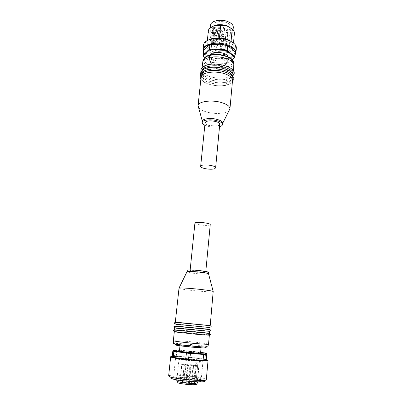 <?xml version="1.0" encoding="UTF-8"?>
<svg xmlns="http://www.w3.org/2000/svg" width="405" height="405" viewBox="0 0 405 405"><rect width="100%" height="100%" fill="white"/><g stroke="black" fill="none" stroke-linecap="round" stroke-linejoin="round"><path stroke-width="0.3" stroke-dasharray="2.02 1.52" d="M200.202 347.014C196.222 346.169 179.643 344.695 180.033 345.232L180.802 345.49C184.442 346.321 201.685 347.854 201.108 347.298L200.202 347.014M179.45 350.902C179.071 350.254 195.696 351.697 199.67 352.649L200.576 352.973M190.715 364.723L193.089 364.92L190.715 364.723M191.231 383.084L188.841 382.902L191.231 383.084M185.606 364.186L187.986 364.384L185.606 364.186M186.097 382.528L183.703 382.35L186.097 382.528M193.717 365.345L196.106 365.543L193.717 365.345M194.258 383.844L191.848 383.662L194.258 383.844M181.83 364.095L184.229 364.287L181.83 364.095M182.306 382.553L179.891 382.371L182.306 382.553M181.977 364.515L184.397 364.713L181.977 364.515M182.458 383.145L180.023 382.963L182.458 383.145M186.032 365.168L188.457 365.366L186.032 365.168M186.533 383.91L184.088 383.727L186.533 383.91M191.18 365.593L193.6 365.796L191.18 365.593M191.712 384.304L189.277 384.122L191.712 384.304M187.591 364.839L189.991 365.037L187.591 364.839M188.097 383.378L185.677 383.196L188.097 383.378M177.405 382.295C178.063 381.302 192.355 382.457 195.726 383.763L196.506 384.193M176.757 381.004L176.818 380.897C177.542 379.86 192.876 381.1 196.516 382.482L197.377 383.024M198.977 360.445L199.473 360.718C200.004 361.508 183.283 360.106 179.769 359.053L179.03 358.714C178.676 357.939 194.775 359.286 198.602 360.344L198.921 360.43M205.284 352.988L205.613 353.519L206.773 353.773M168.642 375.982L168.986 375.673C171.76 374.159 197.999 376.407 204.626 378.705L206.312 379.677M171.138 378.488C169.968 378.047 169.69 377.693 170.292 377.414C172.803 375.967 197.058 378.037 203.128 380.199L204.409 380.761L206.034 379.303M201.315 380.103C202.601 380.528 202.951 380.882 202.373 381.156C200.429 382.482 177.628 380.498 173.036 378.589L172.216 378.199C168.682 376.063 194.967 377.814 201.315 380.103M200.1 378.457L201.29 379.156L201.032 379.389C199.24 380.538 178.792 378.746 174.621 377.065L173.669 376.447C173.274 374.949 194.896 376.615 200.1 378.457M201.877 360.587L202.961 361.068C203.72 362.136 181.141 360.237 176.499 358.83L175.537 358.379C175.102 357.347 196.562 359.144 201.766 360.561M190.715 270.413L190.097 270.616C189.677 271.294 202.014 272.732 205.031 272.363L205.73 272.15C206.246 271.482 193.555 270.008 190.715 270.413M194.906 223.14C194.425 224.476 206.504 226.096 209.522 225.114L210.235 224.643M208.529 344.149L208.514 344.118C208.342 343.642 194.84 342.002 184.265 341.147L173.365 340.701M210.038 327.564L176.327 324.319M210.22 325.539L175.319 322.117M209.694 331.371L185.51 328.749L175.927 328.161M209.876 329.341L174.919 325.914M209.344 335.193L185.141 332.454L175.522 332.019M209.532 333.153L185.338 330.475L174.52 329.721M213.314 291.59C213.562 292.283 199.974 291.428 189.403 290.122C182.751 289.302 179.243 288.664 178.883 288.218M208.57 273.952C208.18 274.534 199.898 274.139 193.489 273.264C189.606 272.727 187.429 272.251 186.963 271.836M208.737 272.433C208.899 273.117 200.303 272.757 193.631 271.831C189.464 271.249 187.287 270.742 187.09 270.312M195.357 384.33L193.6 384.34L195.124 384.684M172.181 357.109L174.52 356.319L190.168 357.321L206.231 359.675M175.648 350.011L175.132 350.462L176.853 350.512L177.193 350.052M176.251 356.344L176.853 350.512L193.453 351.829L193.301 351.332L190.871 351.079L190.168 357.321M172.814 351.089L175.132 350.462L174.52 356.319M192.891 357.61L193.453 351.829L205.613 353.519L205.072 359.392M179.521 350.229L190.871 351.079M193.301 351.332L200.637 352.345M196.096 381.814L197.873 363.037L199.052 362.931L197.27 381.849M197.873 363.037L195.666 362.672L199.052 362.931M214.559 64.668C220.168 66.445 227.681 64.987 227.762 62.026C227.767 60.234 226.046 58.765 222.608 57.621C216.923 55.774 209.339 57.302 209.299 60.213C209.314 62.061 211.066 63.544 214.559 64.668M228.106 56.806L228.177 57.581C228.091 60.593 220.588 62.081 214.994 60.284C211.511 59.15 209.765 57.647 209.749 55.774L209.977 55.029M225.519 43.76L226.79 43.482L226.304 43.041L225.038 43.32L225.519 43.76M225.2 45.983L226.456 45.709L225.98 45.279L224.719 45.547L225.2 45.983M220.968 47.243L222.213 46.975L221.732 46.545L220.487 46.808L220.968 47.243M216.174 46.327L217.414 46.064L216.923 45.623L215.683 45.886L216.174 46.327M219.834 44.297L221.084 44.029L220.598 43.583L219.343 43.856L219.834 44.297M214.002 43.153L215.247 42.884L214.751 42.434L213.501 42.702L214.002 43.153M217.08 41.447L218.341 41.173L217.844 40.718L216.579 40.996L217.08 41.447M222.097 41.71L223.368 41.431L222.877 40.981L221.601 41.264L222.097 41.71M236.348 48.084C236.145 53.673 222.836 56.422 212.949 53.197C206.722 51.141 203.604 48.362 203.578 44.869M231.65 28.603L232.91 31.666C232.764 35.761 223.474 37.857 216.589 35.498L210.833 35.169L209.456 48.57C207.674 47.223 206.839 45.795 206.955 44.287C207.886 40.824 212.012 39.113 219.338 39.138L219.449 38.024M233.31 27.348C233.159 31.489 223.884 33.63 217.014 31.251C212.721 29.742 210.58 27.697 210.59 25.115M233.7 43.173C240.641 49.871 225.56 55.89 213.501 51.799C204.9 48.57 202.773 44.828 207.132 40.571M213.901 28.897L212.225 45.375L214.225 44.768C214.098 44.251 213.516 43.993 212.483 43.998L211.344 44.105L213.03 27.565L213.901 28.897L215.885 28.249C215.764 27.702 215.187 27.434 214.164 27.449L213.03 27.565M211.344 44.105L211.167 42.976C211.228 39.928 218.68 38.288 224.243 40.181C227.61 41.356 229.286 42.879 229.276 44.752C229.174 47.851 221.793 49.42 216.3 47.598L212.225 45.375M218.032 30.243C214.645 29.049 212.954 27.434 212.964 25.399C213.045 22.189 220.447 20.412 225.96 22.376C229.296 23.591 230.951 25.186 230.926 27.16C230.809 30.431 223.474 32.132 218.032 30.243M219.753 124.234L219.024 125.211C216.012 127.413 204.469 125.434 205.067 122.796M202.611 62.481C202.652 65.605 205.644 68.101 211.587 69.974C221.039 72.92 233.715 70.541 233.877 65.549M223.914 71.761C216.23 69.407 205.867 70.232 202.586 73.371L201.219 75.74C201.275 78.717 204.297 81.116 210.281 82.934C219.004 84.999 225.894 84.529 230.951 81.521L232.673 78.823C232.673 75.993 229.751 73.634 223.914 71.761M201.047 77.385C201.108 80.342 204.13 82.731 210.119 84.544C218.852 86.599 225.747 86.133 230.804 83.152L232.521 80.468M224.213 68.617C216.538 66.243 206.191 67.093 202.91 70.267L201.543 72.667C201.594 75.679 204.611 78.099 210.585 79.932C219.297 82.007 226.177 81.521 231.235 78.479L232.951 75.745C232.951 72.88 230.04 70.505 224.213 68.617M201.417 74.009L201.371 74.307C201.427 77.299 204.444 79.709 210.423 81.532C219.14 83.602 226.025 83.121 231.083 80.099L232.814 77.087M224.512 65.478C216.852 63.089 206.515 63.96 203.234 67.174L201.862 69.604C201.913 72.647 204.92 75.092 210.889 76.935C219.586 79.021 226.461 78.524 231.513 75.441L233.229 72.677C233.234 69.781 230.329 67.382 224.512 65.478M201.746 70.905L201.69 71.234C201.746 74.262 204.758 76.697 210.727 78.535C219.429 80.61 226.309 80.119 231.361 77.056L233.093 73.978M198.42 107.229C199.685 109.284 202.657 110.935 207.335 112.19C215.688 114.448 226.785 113.532 229.301 110.256M202.378 121.206L202.586 122.087C203.371 123.312 205.264 124.32 208.271 125.099C214.888 126.416 219.576 126.056 222.33 124.021L222.704 123.196M204.824 125.211L208.145 126.36C212.336 127.312 216.128 127.408 219.525 126.654M234.404 33.266C233.386 36.961 229.25 38.779 222.001 38.723L216.589 35.498C212.286 34.005 210.139 31.985 210.144 29.433L211.861 26.755M210.833 35.169C209.066 33.767 208.246 32.284 208.367 30.714M219.338 39.138L230.921 42.819C232.516 44.12 233.26 45.466 233.153 46.853C232.146 50.392 227.995 52.118 220.705 52.032L209.456 48.57M220.705 52.032L222.001 38.723M231.047 41.452L230.921 42.819M235.239 52.989L229.093 58.234L227.053 58.715L213.845 58.143L211.648 57.485L203.938 51.678L203.69 50.483M227.053 58.715L226.466 63.433L228.668 62.77L226.628 63.241L213.394 62.659L211.445 62.274L213.415 62.861L213.845 58.143M211.648 57.485L211.192 62.005L203.452 56.275L203.938 51.678M232.262 59.763L228.668 62.77L229.093 58.234M232.222 59.717L228.293 63.013M226.466 63.433L213.415 62.861M211.445 62.274L204.92 57.444M206.241 359.589C202.414 358.612 191.241 357.23 182.422 356.623L172.267 356.314M170.657 356.871C171.158 356.37 175.041 356.365 182.306 356.851C191.17 357.463 202.389 358.845 206.347 359.842L208.043 360.536M206.246 346.432L207.785 346.862C207.719 347.277 206.995 347.414 205.608 347.277L174.403 344.159L173.563 343.511C174.246 343.268 177.78 343.394 184.164 343.896C192.299 344.539 202.616 345.718 206.246 346.432M205.052 347.399C197.62 345.845 167.933 343.481 175.765 345.09M195.934 383.454L197.888 362.779M194.638 384.613L196.703 362.885M227.549 30.016L227.934 30.643L226.765 30.765L226.284 30.309L227.549 30.016M226.435 33.078L225.96 32.628L227.21 32.339L227.686 32.79L226.435 33.078M222.223 34.41L221.743 33.959L222.983 33.681L223.459 34.126L222.223 34.41M218.204 32.744L218.604 33.362L217.46 33.478L216.974 33.023L218.204 32.744M221.105 31.352L220.619 30.891L221.869 30.603L222.35 31.063L221.105 31.352M216.057 29.433L216.467 30.061L215.308 30.183L214.812 29.717L216.057 29.433M218.381 28.401L217.885 27.93L219.14 27.636L219.637 28.107L218.381 28.401M224.142 27.889L224.542 28.527L223.368 28.649L222.877 28.183L224.142 27.889M203.604 51.308C205.001 58.649 227.316 62.157 233.68 56.113L235.123 54.295M235.933 52.691L234.1 55.834C228.779 59.353 221.576 59.97 212.493 57.687C206.256 55.652 203.123 52.913 203.097 49.471M231.108 64.977C234.237 61.55 232.136 58.452 224.81 55.688C217.89 53.531 208.777 54.356 205.689 57.343C197.843 64.208 223.732 71.756 231.108 64.977M233.67 63.048L231.984 66.091C227.078 69.215 220.411 69.736 211.977 67.67C206.003 65.757 203.113 63.226 203.305 60.072M212.483 43.998L214.164 27.449M213.359 45.269L215.03 28.78M188.841 382.902L190.613 364.677M183.703 382.35L185.515 364.141M191.848 383.662L193.615 365.295M179.891 382.371L181.739 364.049M180.023 382.963L181.885 364.47M184.088 383.727L185.93 365.118M189.277 384.122L191.079 365.543M185.677 383.196L187.495 364.794M196.486 384.168L197.331 382.907M176.975 381.267L176.818 380.897M179.03 358.714L176.874 379.834M201.032 379.389L202.373 381.156M202.961 361.068L201.29 379.156M190.097 270.616L190.163 269.958M208.205 334.768L174.783 331.462M208.56 330.991L175.228 327.691M208.909 327.23L175.689 323.934M205.73 272.15L205.796 271.487M175.537 358.379L173.669 376.447M173.877 376.726L172.216 378.199M170.292 377.414L168.986 375.673M199.473 360.718L197.483 381.854M193.6 384.34L195.666 362.672M188.193 383.444L189.991 365.037M191.813 384.375L193.6 365.796M186.629 383.975L188.457 365.366M182.549 383.211L184.397 364.713M182.397 382.614L184.229 364.287M194.359 383.915L196.106 365.543M186.194 382.593L187.986 364.384M191.332 383.15L193.089 364.92M227.762 62.026L228.177 57.581M226.79 43.482L228.025 30.471C227.888 29.524 227.367 29.317 226.471 29.859L225.038 43.32M224.719 45.547L225.96 32.628L227.149 31.939L227.686 32.79L226.456 45.709M220.487 46.808L221.743 33.959L222.922 33.276L223.459 34.126L222.213 46.975M217.414 46.064L218.69 33.195C218.411 32.223 217.9 32.025 217.146 32.592L215.683 45.886M219.343 43.856L220.619 30.891L221.808 30.203L222.35 31.063L221.084 44.029M215.247 42.884L216.553 29.899C216.265 28.907 215.744 28.704 214.989 29.292L213.501 42.702M216.579 40.996L217.885 27.93L219.085 27.236L219.637 28.107L218.341 41.173M223.368 41.431L224.633 28.355C224.259 27.348 223.737 27.145 223.059 27.742L221.601 41.264M203.543 51.875C206.515 59.16 227.747 61.955 234.039 56.011L235.067 54.903M232.91 31.666L233.072 29.899M211.167 42.976L212.868 26.335M212.893 26.112L212.964 25.399M232.369 82.144L231.518 82.939C225.18 88.371 204.216 85.657 200.87 79.056M233.3 78.145L231.797 79.886C224.977 86.047 201.619 81.694 200.733 74.955M233.589 75.072L232.075 76.849C225.251 83.086 201.882 78.686 201.047 71.882M202.049 67.837L201.862 69.604M201.69 71.234L201.543 72.667M201.371 74.307L201.219 75.74M222.33 124.021L222.694 123.297M202.586 122.087L202.368 121.303M232.799 77.39L232.673 78.823M233.083 74.312L232.951 75.745M233.391 70.91L233.229 72.677M229.276 44.752L230.85 27.975M230.86 27.874L230.926 27.16M206.955 44.287L207.355 40.454M233.153 46.853L233.508 43.016M210.144 29.433L210.327 27.672M214.225 44.768L215.885 28.249M209.299 60.213L209.749 55.774"/><path stroke-width="0.61" d="M201.108 347.298L200.576 352.973C201.143 353.641 183.86 352.142 180.22 351.201L179.45 350.902L180.033 345.232M196.506 384.193L195.357 384.33M197.483 381.854L197.377 383.024L196.329 384.461M176.874 379.834L176.757 381.004L177.486 381.5C180.149 382.603 192.091 383.864 195.944 383.444L195.124 384.684C191.479 385.069 180.498 383.905 178.028 382.867L176.975 381.267M206.773 353.773L206.231 359.675L204.748 360.561L205.305 354.496L203.629 354.461L203.366 353.879L204.864 353.909L205.305 354.496L206.773 353.773L205.841 353.104L200.637 352.345M173.381 350.614L174.312 350.836L173.851 351.343L172.814 351.089L173.381 350.614L175.648 350.011L179.521 350.229M203.366 353.879L189.105 352.831L189.145 353.403L173.851 351.343L173.219 357.387L172.181 357.109L172.814 351.089M169.882 376.807L168.642 375.982L170.657 356.871L171.912 357.458C175.304 358.43 187.449 359.969 196.845 360.587C203.968 361.042 207.704 361.027 208.043 360.536L206.312 379.677C207.375 381.783 176.038 379.343 169.882 376.807M204.409 380.761C208.98 383.221 177.527 381.115 171.138 378.488M205.796 271.487L210.235 224.643C210.802 223.317 198.384 221.662 195.539 222.699L194.906 223.14L190.163 269.958M174.307 331.756L173.365 340.701C172.778 341.101 186.852 342.848 198.025 343.734C204.722 344.26 208.221 344.402 208.529 344.149L209.344 335.193L198.906 334.53L175.522 332.019M176.327 324.319L210.038 327.564L209.876 329.341L176.14 326.111L174.919 325.914L175.107 324.142M199.847 324.608L210.22 325.539L213.192 291.463C212.266 291.028 208.924 290.451 203.168 289.732C193.069 288.471 180.012 287.611 179.025 288.112L175.319 322.117L199.847 324.608M175.927 328.161L209.694 331.371L209.532 333.153L199.103 332.434L175.74 329.964L174.52 329.721L174.707 327.944M186.963 271.836L187.049 271.654C187.788 271.142 195.929 271.542 202.206 272.418C205.796 272.914 207.897 273.365 208.514 273.755L208.57 273.952M186.938 271.765L187.09 270.312C186.847 269.639 195.549 269.983 202.348 270.935C206.459 271.522 208.59 272.018 208.737 272.433L208.605 273.891M204.748 360.561L188.543 359.559L173.219 357.387M203.067 360.551L203.629 354.461L189.145 353.403L188.543 359.559M185.642 359.25L186.528 352.558L174.312 350.836M206.317 353.216L204.864 353.909M186.528 352.558L189.105 352.831M195.944 383.444L196.096 381.814M197.27 381.849L197.144 383.231M209.977 55.029C212.331 52.301 216.685 51.663 223.039 53.121C225.899 54.052 227.585 55.282 228.106 56.806M226.835 50.969L224.79 50.331L224.902 49.709L227.195 50.417L226.835 50.969L234.247 56.882L234.708 56.432L234.819 57.616L234.348 57.94L234.247 56.882M203.097 49.471L203.578 44.869C204.004 42.155 206.626 40.216 211.451 39.042C216.624 38.009 221.91 38.298 227.311 39.918L229.762 40.834C234.267 42.925 236.459 45.34 236.348 48.084L235.933 52.691C235.963 49.42 232.941 46.732 226.866 44.631C218.852 41.988 207.998 43.062 204.54 46.727L203.097 49.471L203.543 51.875M219.449 38.024L220.705 25.287L226.623 25.687L231.65 28.603M210.327 27.672L210.59 25.115C210.681 21.065 220.062 18.807 227.043 21.298C231.255 22.842 233.346 24.857 233.31 27.348L233.072 29.899M207.132 40.571L212.134 38.551C216.953 37.584 221.874 37.857 226.906 39.366L229.184 40.222L233.7 43.173M200.657 166.333L205.067 122.796L205.725 121.875C208.58 119.597 220.426 121.606 219.753 124.234L215.622 167.802L214.898 168.561C211.886 170.247 200.11 168.419 200.657 166.333L201.305 165.615C204.155 163.863 216.25 165.721 215.622 167.802M233.391 70.91L233.822 64.572C233.128 61.965 230.258 59.839 225.205 58.193C216.3 55.323 204.297 57.211 202.859 61.535L202.049 67.837M222.694 123.297L229.944 108.808L232.521 80.468C232.521 77.654 229.594 75.31 223.752 73.442C216.062 71.098 205.694 71.913 202.414 75.026L201.047 77.385L198.07 105.68L202.368 121.303M232.814 77.087C232.561 74.343 229.645 72.08 224.051 70.293C216.371 67.929 206.018 68.764 202.738 71.923L201.417 74.009M233.093 73.978C232.819 71.219 229.908 68.941 224.355 67.149C216.685 64.77 206.342 65.63 203.062 68.825L201.746 70.905M229.944 108.808C229.908 106.282 226.927 104.151 220.998 102.409C211.096 99.579 198.02 101.559 198.07 105.68M219.525 126.654C221.429 126.147 222.446 125.423 222.583 124.482L222.704 123.196C222.664 121.687 220.745 120.401 216.938 119.348C210.64 117.642 202.343 118.746 202.378 121.206L202.247 122.487C202.196 123.439 203.057 124.345 204.824 125.211M222.583 124.482C222.548 122.978 220.619 121.703 216.812 120.649C210.514 118.954 202.211 120.042 202.247 122.487M211.861 26.755L216.174 24.999C219.631 24.361 223.12 24.589 226.623 25.687L232.202 29.069C233.781 30.415 234.515 31.818 234.404 33.266L233.508 43.016M207.355 40.454L208.367 30.714C208.757 28.299 211.051 26.619 215.242 25.672L220.705 25.287M232.202 29.069L231.047 41.452M204.92 57.444L203.452 56.275L203.209 55.095L203.69 50.483L209.395 44.96L211.481 44.418L225.357 44.975L227.64 45.694L235.133 51.789L234.819 57.616L232.262 59.763M227.64 45.694L227.195 50.417L234.708 56.432L235.133 51.789M203.826 56.634L203.209 55.095L208.909 49.663L211 49.132L211.096 49.769L209.233 50.24L208.909 49.663L209.395 44.96M211.481 44.418L211 49.132L224.902 49.709L225.357 44.975M234.348 57.94L232.222 59.717M203.604 55.576L209.233 50.24M211.096 49.769L224.79 50.331M172.267 356.314C165.64 356.597 182.164 359.346 196.764 360.293C206.666 360.88 209.825 360.642 206.241 359.589M175.765 345.09C178.828 345.759 188.938 346.938 196.952 347.561C205.467 348.168 208.165 348.113 205.052 347.399M208.499 344.184L207.785 346.862C207.75 347.181 204.343 347.085 197.559 346.569C188.983 345.905 177.881 344.615 174.727 343.926L173.563 343.511L173.386 340.742M195.848 384.391L195.934 383.454M235.123 54.295C239.973 46.271 211.749 39.523 204.9 47.253C203.659 48.499 203.229 49.85 203.604 51.308M203.305 60.072L204.606 57.885C207.805 54.65 217.814 53.743 225.226 56.113C230.131 57.712 232.921 59.793 233.599 62.35L233.67 63.048M170.657 356.871C169.918 357.094 184.705 359.625 196.79 360.308L208.043 360.536M208.909 327.23C210.797 327.154 211.516 326.881 211.066 326.41C210.494 325.868 210.787 325.721 202.424 324.906L175.967 322.421C173.649 322.815 173.558 323.317 175.689 323.934M208.56 330.991C210.453 330.951 211.172 330.688 210.716 330.212C210.154 329.69 210.433 329.569 202.004 328.799L175.573 326.258C173.269 326.622 173.158 327.098 175.228 327.691M208.205 334.768C211.066 334.667 211.167 334.196 208.499 333.361L175.178 330.105C172.889 330.445 172.758 330.895 174.783 331.462M187.049 271.654L179.025 288.112M208.514 273.755L213.192 291.463M212.134 38.551L211.451 39.042M202.859 61.535L203.507 59.403L204.712 57.652C210.443 51.394 232.804 54.812 233.599 62.35L233.822 64.572M200.87 79.056C199.766 77.178 200.08 75.365 201.801 73.624C205.401 70.262 215.323 69.366 223.327 71.508C231.944 74.216 234.956 77.76 232.369 82.144M200.733 74.955C200.242 73.437 200.708 71.958 202.125 70.521C209.486 62.902 238.768 69.68 233.3 78.145M201.047 71.882C200.571 70.349 201.037 68.865 202.449 67.427C209.77 59.763 238.96 66.46 233.589 75.072M229.184 40.222L229.762 40.834M216.174 24.999L215.242 25.672M235.067 54.903L235.933 52.691"/></g></svg>
